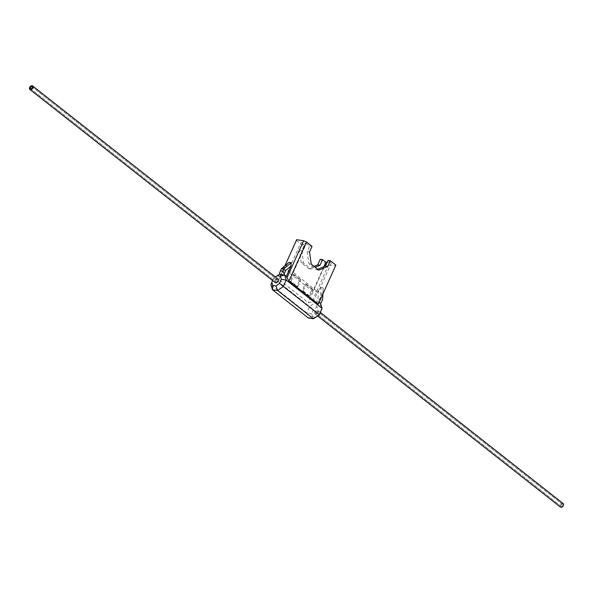 <?xml version="1.0" encoding="UTF-8"?>
<svg xmlns="http://www.w3.org/2000/svg" width="593" height="593" viewBox="0 0 593 593"><rect width="100%" height="100%" fill="white"/><g stroke="black" fill="none" stroke-linecap="round" stroke-linejoin="round"><path stroke-width="0.44" stroke-dasharray="2.96 2.22" d="M275.745 280.704A1.216 0.801 -51.8 0 0 275.841 281.786A1.216 0.801 -51.8 0 0 277.45 280.956A1.216 0.801 -51.8 0 0 277.346 279.881A1.216 0.801 -51.8 0 0 275.745 280.704A1.216 0.801 -51.8 0 0 275.841 281.786A1.216 0.801 -51.8 0 0 277.45 280.956A1.216 0.801 -51.8 0 0 277.346 279.881A1.216 0.801 -51.8 0 0 275.745 280.704M277.984 279.073A2.239 1.475 -51.8 0 0 275.019 280.6A2.239 1.475 -51.8 0 0 275.211 282.594M560.919 505.184A1.216 0.801 -51.8 0 0 561.022 506.266A1.216 0.801 -51.8 0 0 562.631 505.436A1.216 0.801 -51.8 0 0 562.527 504.354A1.216 0.801 -51.8 0 0 560.919 505.184A1.216 0.801 -51.8 0 0 561.022 506.266A1.216 0.801 -51.8 0 0 562.631 505.436A1.216 0.801 -51.8 0 0 562.527 504.354A1.216 0.801 -51.8 0 0 560.919 505.184M315.55 312.044A1.216 0.801 -51.8 0 0 315.654 313.119A1.216 0.801 -51.8 0 0 317.255 312.296A1.216 0.801 -51.8 0 0 317.159 311.214A1.216 0.801 -51.8 0 0 315.55 312.044A1.216 0.801 -51.8 0 0 315.654 313.119A1.216 0.801 -51.8 0 0 317.255 312.296A1.216 0.801 -51.8 0 0 317.159 311.214A1.216 0.801 -51.8 0 0 315.55 312.044M563.157 503.553A2.239 1.475 -51.8 0 0 560.2 505.08A2.239 1.475 -51.8 0 0 560.385 507.074M314.824 311.933A2.239 1.475 -51.8 0 0 315.016 313.927A2.239 1.475 -51.8 0 0 317.981 312.4A2.239 1.475 -51.8 0 0 317.789 310.406A2.239 1.475 -51.8 0 0 314.824 311.933M318.952 302.986L318.552 301.696L320.509 303.238L320.19 307.552L321.191 310.725M318.552 301.696L319.279 302.267M286.575 276.523L284.373 274.952M320.22 259.267L325.772 263.633L328.626 264.886L335.616 265.909M327.091 262.402L331.317 263.025L327.988 260.401M328.626 264.886L311.97 301.956L308.234 302.645L278.866 279.533L284.936 265.79M325.772 263.633L308.234 302.645M296.648 239.713L278.866 279.533M296.404 240.513L301.948 244.879L304.283 245.22L301.748 250.854L303.52 263.025L311.095 268.985L315.217 267.258M314.12 266.39L308.76 268.644L301.192 262.684L299.421 250.513L301.948 244.879M279.54 273.076L281.03 269.763L286.382 265.323L281.675 275.804L279.992 276.79M286.382 265.323L289.021 262.395M320.998 287.568L323.178 287.887L322.614 299.739L320.442 299.421L320.998 287.568L318.359 290.496L313.653 300.977L311.97 301.956M322.874 294.261L323.022 291.178L318.308 301.659M323.022 291.178L323.178 287.887M305.217 283.973L306.225 284.121L303.171 290.911L302.163 290.763L308.946 296.107L312 289.31L305.217 283.973L302.163 290.763M312 289.31L313.015 289.458L309.961 296.255L308.946 296.107M296.811 286.552L290.021 281.208L293.075 274.418L299.865 279.755L296.811 286.552L297.819 286.701L291.03 281.356L290.021 281.208M299.865 279.755L300.873 279.903L297.819 286.701M293.075 274.418L294.084 274.566L291.03 281.356M294.084 274.566L300.873 279.903M303.171 290.911L309.961 296.255M313.015 289.458L306.225 284.121M287.864 271.727L293.298 272.528L306.388 243.397L300.955 242.604L287.864 271.727L312.793 291.348L318.226 292.149L293.298 272.528M304.283 245.22L300.955 242.604M323.867 266.702L312.793 291.348M331.317 263.025L318.226 292.149M306.388 243.397L309.716 246.021L307.189 251.647L308.96 263.826L316.529 269.778L317.766 269.259M309.716 246.021L312.044 246.362M313.408 300.94L315.365 302.482L309.679 306.499L306.789 312.934L308.382 318.018L312.615 316.788L311.614 313.608L313.423 309.59L316.973 307.078L320.19 307.552M311.614 313.608L306.789 312.934L270.897 284.677L273.788 278.243L313.423 309.59M275.367 277.013L279.473 274.233L281.43 275.775M281.675 275.804L279.718 274.262M313.653 300.977L315.609 302.519L316.973 307.078M273.618 278.25L272.595 280.533M315.832 317.255L312.615 316.788M318.359 290.496L317.967 298.835L316.477 302.156L315.609 302.519L320.398 303.149M309.516 251.988L307.189 251.647M318.856 270.126L316.529 269.778M311.288 264.167L308.96 263.826M303.52 263.025L301.192 262.684M301.748 250.854L299.421 250.513M311.095 268.985L308.76 268.644M316.477 302.156L319.464 301.6L321.636 301.919M319.464 301.6L320.442 299.421L317.967 298.835M281.416 268.703L281.03 269.763M30.473 88.646L275.841 281.786L30.473 88.646M31.978 86.734L277.346 279.881L31.978 86.734M561.022 506.266L315.654 313.119L561.022 506.266M562.527 504.354L317.159 311.214L562.527 504.354M317.633 315.987L315.016 313.927M320.405 312.467L317.789 310.406"/><path stroke-width="0.89" d="M30.369 87.564A1.216 0.801 -51.8 0 0 30.473 88.646A1.216 0.801 -51.8 0 0 32.081 87.816A1.216 0.801 -51.8 0 0 31.978 86.734A1.216 0.801 -51.8 0 0 30.369 87.564A1.216 0.801 -51.8 0 0 30.473 88.646A1.216 0.801 -51.8 0 0 32.081 87.816A1.216 0.801 -51.8 0 0 31.978 86.734A1.216 0.801 -51.8 0 0 30.369 87.564M32.8 87.92A2.239 1.475 -51.8 0 0 32.615 85.926A2.239 1.475 -51.8 0 0 29.65 87.46A2.239 1.475 -51.8 0 0 29.843 89.447A2.239 1.475 -51.8 0 0 32.8 87.92M29.843 89.447L275.211 282.594A2.239 1.475 -51.8 0 0 278.176 281.067A2.239 1.475 -51.8 0 0 277.984 279.073L32.615 85.926M317.633 315.987L560.385 507.074A2.239 1.475 -51.8 0 0 563.35 505.54A2.239 1.475 -51.8 0 0 563.157 503.553L320.405 312.467M319.279 302.267L320.509 303.238L322.103 308.323L319.382 314.75L313.527 318.767L319.212 314.757L322.103 308.323L286.211 280.066L283.321 286.501L319.382 314.75M272.595 280.533L271.809 282.275L272.81 285.448L276.027 285.922L279.577 283.41L281.386 279.392L280.385 276.212L277.168 275.745L279.473 274.233L284.618 274.982L286.575 276.523L286.982 277.813L303.638 240.743L306.499 241.996L288.961 281.008L286.982 277.813M335.868 265.108L318.33 304.127L335.868 265.108L330.316 260.742L327.988 260.401L325.461 266.035L317.766 269.259M327.091 262.402L325.883 262.225L322.555 259.608L320.22 259.267L317.692 264.893L314.12 266.39M303.638 240.743L296.648 239.713L284.936 265.79M281.416 268.703L280.437 270.882L282.616 271.201L283.595 269.022L281.416 268.703L289.021 262.395L291.2 262.714L291.044 266.005L286.382 276.375M330.316 260.742L327.788 266.376L318.856 270.126L311.288 264.167L309.516 251.988L312.044 246.362L306.499 241.996M318.33 304.127L288.961 281.008M315.217 267.258L320.02 265.234L322.555 259.608M325.883 262.225L323.867 266.702M280.385 276.212L284.618 274.982L286.211 280.066L281.386 279.392M272.81 285.448L272.491 289.762L308.382 318.018L313.527 318.767L277.635 290.518L272.491 289.762L270.897 284.677L271.809 282.275M279.577 283.41L283.321 286.501L277.635 290.518L276.027 285.922M277.168 275.745L275.367 277.013M327.788 266.376L325.461 266.035M320.02 265.234L317.692 264.893M280.437 270.882L279.54 273.076L279.718 274.262M291.044 266.005L285.693 270.445L284.203 273.758L284.373 274.952M284.203 273.758L282.616 271.201M285.693 270.445L283.595 269.022L291.2 262.714M321.139 302.838L322.629 299.517L321.139 302.838L320.398 303.149M322.629 299.517L322.874 294.261"/></g></svg>
